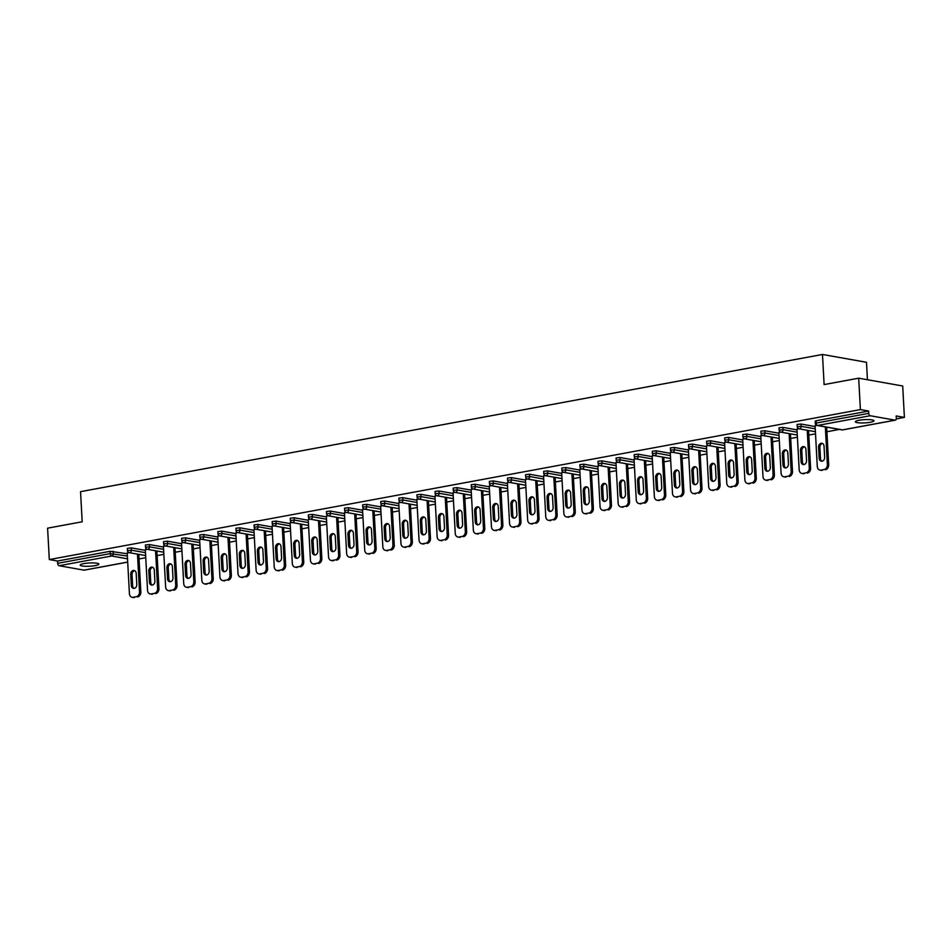 <?xml version="1.0" encoding="UTF-8"?>
<svg xmlns="http://www.w3.org/2000/svg" width="952" height="952" viewBox="0 0 952 952"><rect width="100%" height="100%" fill="white"/><g stroke="black" fill="none" stroke-linecap="round" stroke-linejoin="round"><path stroke-width="1.43" d="M95.164 565.607A9.33 1.63 176.9 0 0 98.853 564.108A9.33 1.63 176.9 0 0 93.641 562.929A9.33 1.63 176.9 0 0 83.895 563.608A9.33 1.63 176.9 0 0 80.206 565.107A9.33 1.63 176.9 0 0 85.418 566.285A9.33 1.63 176.9 0 0 95.164 565.607M870.283 422.272A9.33 1.63 176.9 0 0 873.972 420.772A9.33 1.63 176.9 0 0 868.759 419.594A9.33 1.63 176.9 0 0 859.025 420.272A9.33 1.63 176.9 0 0 855.336 421.772A9.33 1.63 176.9 0 0 860.548 422.95A9.33 1.63 176.9 0 0 870.283 422.272M867.439 379.741L866.487 362.284L822.48 354.465L80.551 491.66L82.181 521.779L47.6 528.17L49.302 559.574L860.394 409.586L858.692 378.182L902.698 386L904.4 417.404L896.165 415.953L896.296 418.237A2.19 1.285 79.5 0 1 895.368 420.153L842.806 429.876A2.19 1.285 79.5 0 0 843.067 429.78M139.04 558.943L145.751 557.693M157.139 555.587L163.851 554.35M175.239 552.243L181.951 551.006M193.351 548.899L200.063 547.65M211.451 545.555L218.163 544.306M229.551 542.2L236.263 540.962M247.651 538.856L254.362 537.618M265.751 535.512L272.462 534.262M283.851 532.156L290.562 530.918M301.951 528.812L308.674 527.575M320.062 525.468L326.774 524.219M338.162 522.112L344.874 520.875M356.262 518.769L362.974 517.531M374.362 515.425L381.074 514.187M392.462 512.081L399.174 510.831M410.562 508.725L417.273 507.487M428.674 505.381L435.385 504.143M446.774 502.037L453.485 500.788M464.873 498.681L471.585 497.444M482.973 495.337L489.685 494.1M501.073 491.994L507.785 490.756M519.173 488.65L525.885 487.4M537.273 485.294L543.985 484.056M555.385 481.95L562.096 480.712M573.485 478.606L580.196 477.357M591.585 475.25L598.296 474.013M609.685 471.906L616.396 470.669M627.784 468.562L634.496 467.325M645.884 465.219L652.596 463.969M663.984 461.863L670.696 460.625M682.096 458.519L688.808 457.281M700.196 455.175L706.908 453.925M718.296 451.819L725.007 450.582M736.396 448.475L743.107 447.238M754.496 445.131L761.207 443.882M772.596 441.776L779.307 440.538M790.696 438.432L797.419 437.194M808.807 435.088L815.519 433.85M826.907 431.744L839.438 429.423M896.26 418.916L904.4 417.404M870.188 415.738L817.625 425.449A2.19 1.285 79.5 0 1 816.185 423.069L815.317 423.426L815.198 421.129L816.054 420.772L816.185 423.069L868.748 413.346A2.19 1.285 79.5 0 0 870.188 415.738L895.094 420.153A2.19 1.285 79.5 0 0 895.368 420.153M816.054 420.772L868.629 411.05L860.394 409.586M868.748 413.346L868.629 411.05M84.538 570.046A2.19 1.285 -100.5 0 1 84.276 570.141A2.19 1.285 -100.5 0 1 84.002 570.141L59.095 565.726A2.19 1.285 -100.5 0 1 57.656 563.334L57.525 561.037L49.302 559.574M822.48 354.465L824.111 384.584L858.692 378.182M816.828 425.389L815.079 425.877M57.525 561.037L110.099 551.315L127.259 553.743M131.257 547.888L131.376 550.185L127.461 550.625L127.33 548.328L131.257 547.888L145.358 550.387M149.357 544.544L149.488 546.829L145.561 547.269L145.43 544.984L149.357 544.544L163.458 547.043M167.457 541.188L167.588 543.485L163.661 543.925L163.53 541.628L167.457 541.188L181.558 543.699M185.557 537.844L185.688 540.141L181.761 540.581L181.642 538.285L185.557 537.844L199.658 540.343M203.668 534.5L203.787 536.785L199.86 537.226L199.741 534.941L203.668 534.5L217.77 536.999M221.768 531.145L221.887 533.441L217.96 533.882L217.841 531.585L221.768 531.145L235.87 533.655M239.868 527.801L239.987 530.097L236.06 530.538L235.941 528.241L239.868 527.801L253.97 530.312M257.968 524.457L258.087 526.753L254.172 527.194L254.041 524.897L257.968 524.457L272.07 526.956M276.068 521.113L276.199 523.398L272.272 523.838L272.141 521.541L276.068 521.113L290.17 523.612M294.168 517.757L294.299 520.054L290.372 520.494L290.241 518.197L294.168 517.757L308.269 520.268M312.268 514.413L312.399 516.71L308.472 517.15L308.353 514.853L312.268 514.413L326.369 516.912M330.38 511.069L330.499 513.354L326.572 513.794L326.453 511.51L330.38 511.069L344.481 513.568M348.48 507.713L348.599 510.01L344.672 510.45L344.553 508.154L348.48 507.713L362.581 510.224M366.579 504.37L366.698 506.666L362.783 507.107L362.652 504.81L366.579 504.37L380.681 506.88M384.679 501.026L384.798 503.322L380.883 503.763L380.752 501.466L384.679 501.026L398.781 503.525M402.779 497.67L402.91 499.967L398.983 500.407L398.852 498.11L402.779 497.67L416.881 500.181M420.879 494.326L421.01 496.623L417.083 497.063L416.964 494.766L420.879 494.326L434.981 496.837M438.979 490.982L439.11 493.279L435.183 493.719L435.064 491.422L438.979 490.982L453.081 493.481M457.091 487.638L457.21 489.923L453.283 490.363L453.164 488.078L457.091 487.638L471.192 490.137M475.191 484.282L475.31 486.579L471.383 487.019L471.264 484.723L475.191 484.282L489.292 486.793M493.291 480.938L493.41 483.235L489.495 483.675L489.364 481.379L493.291 480.938L507.392 483.449M511.391 477.595L511.522 479.891L507.594 480.332L507.464 478.035L511.391 477.595L525.492 480.094M529.49 474.239L529.621 476.535L525.694 476.976L525.563 474.679L529.49 474.239L543.592 476.75M547.59 470.895L547.721 473.192L543.794 473.632L543.675 471.335L547.59 470.895L561.692 473.406M565.702 467.551L565.821 469.848L561.894 470.288L561.775 467.991L565.702 467.551L579.792 470.05M583.802 464.207L583.921 466.492L579.994 466.932L579.875 464.647L583.802 464.207L597.904 466.706M601.902 460.851L602.021 463.148L598.094 463.588L597.975 461.292L601.902 460.851L616.003 463.362M620.002 457.507L620.121 459.804L616.206 460.244L616.075 457.948L620.002 457.507L634.103 460.006M638.102 454.163L638.233 456.448L634.306 456.889L634.175 454.604L638.102 454.163L652.203 456.662M656.202 450.808L656.333 453.104L652.406 453.545L652.275 451.248L656.202 450.808L670.303 453.319M674.302 447.464L674.433 449.76L670.505 450.201L670.386 447.904L674.302 447.464L688.403 449.975M692.413 444.12L692.532 446.417L688.605 446.857L688.486 444.56L692.413 444.12L706.515 446.619M710.513 440.776L710.632 443.061L706.705 443.501L706.586 441.204L710.513 440.776L724.615 443.275M728.613 437.42L728.732 439.717L724.805 440.157L724.686 437.86L728.613 437.42L742.715 439.931M746.713 434.076L746.832 436.373L742.917 436.813L742.786 434.517L746.713 434.076L760.815 436.575M764.813 430.732L764.944 433.017L761.017 433.457L760.886 431.173L764.813 430.732L778.914 433.231M782.913 427.377L783.044 429.673L779.117 430.114L778.986 427.817L782.913 427.377L797.014 429.887M801.013 424.033L801.144 426.329L797.217 426.77L797.098 424.473L801.013 424.033L815.114 426.544M798.728 428.733L796.979 429.233M780.628 432.077L778.879 432.577M762.528 435.421L760.779 435.921M744.428 438.777L742.679 439.265M726.328 442.121L724.579 442.62M708.228 445.465L706.479 445.964M690.117 448.82L688.367 449.308M672.017 452.164L670.267 452.664M653.917 455.508L652.168 456.008M635.817 458.864L634.068 459.352M617.717 462.208L615.968 462.696M599.617 465.552L597.868 466.052M581.517 468.896L579.756 469.395M563.405 472.252L561.656 472.739M545.306 475.595L543.556 476.095M527.206 478.939L525.456 479.439M509.106 482.295L507.356 482.783M491.006 485.639L489.257 486.127M472.906 488.983L471.157 489.483M454.794 492.327L453.045 492.827M436.694 495.683L434.945 496.17M418.594 499.026L416.845 499.526M400.495 502.37L398.745 502.87M382.395 505.726L380.645 506.214M364.295 509.07L362.545 509.57M346.195 512.414L344.445 512.914M328.083 515.758L326.334 516.258M309.983 519.114L308.234 519.602M291.883 522.458L290.134 522.957M273.783 525.802L272.034 526.301M255.683 529.157L253.934 529.645M237.583 532.501L235.834 533.001M219.484 535.845L217.734 536.345M201.372 539.201L199.623 539.689M183.272 542.545L181.523 543.033M165.172 545.889L163.423 546.388M147.072 549.233L145.323 549.732M128.972 552.588L127.223 553.076M824.123 469.514L820.993 470.098L824.123 469.514A4.379 3.463 -79.9 0 0 827.371 464.576L825.336 426.912M820.993 470.098A4.379 3.463 -79.9 0 1 819.993 470.098A4.379 3.463 -79.9 0 1 817.28 466.432L815.079 425.711M824.027 446.143A3.427 2.713 -79.9 0 0 821.909 443.275A3.427 2.713 -79.9 0 0 818.577 447.154L819.184 458.34A3.427 2.713 -79.9 0 0 821.314 461.208A3.427 2.713 -79.9 0 0 824.634 457.329L824.027 446.143M827.371 464.576L828.692 464.802L826.657 427.15M828.692 464.802A4.379 3.463 100.1 0 1 825.443 469.752M822.314 470.336A4.379 3.463 100.1 0 1 821.314 470.336L819.993 470.098M822.552 443.489A3.427 2.713 -79.9 0 0 819.898 447.38L820.505 458.567A3.427 2.713 -79.9 0 0 821.992 461.22M806.023 472.87L802.893 473.442L806.023 472.87A4.379 3.463 -79.9 0 0 809.271 467.92L807.236 430.268M802.893 473.442A4.379 3.463 -79.9 0 1 801.893 473.453A4.379 3.463 -79.9 0 1 799.18 469.788L796.967 429.055M805.928 449.487A3.427 2.713 -79.9 0 0 803.809 446.619A3.427 2.713 -79.9 0 0 800.477 450.498L801.084 461.684A3.427 2.713 -79.9 0 0 803.214 464.552A3.427 2.713 -79.9 0 0 806.534 460.673L805.928 449.487M809.271 467.92L810.592 468.158L808.557 430.494M810.592 468.158A4.379 3.463 100.1 0 1 807.344 473.096M804.214 473.68A4.379 3.463 100.1 0 1 803.214 473.68L801.893 473.453M804.44 446.845A3.427 2.713 -79.9 0 0 801.798 450.736L802.405 461.922A3.427 2.713 -79.9 0 0 803.893 464.564M787.923 476.214L784.793 476.785L787.923 476.214A4.379 3.463 -79.9 0 0 791.172 471.264L789.137 433.612M784.793 476.785A4.379 3.463 -79.9 0 1 783.793 476.797A4.379 3.463 -79.9 0 1 781.08 473.132L778.867 432.41M787.828 452.843A3.427 2.713 -79.9 0 0 785.697 449.963A3.427 2.713 -79.9 0 0 782.377 453.842L782.984 465.028A3.427 2.713 -79.9 0 0 785.114 467.896A3.427 2.713 -79.9 0 0 788.434 464.017L787.828 452.843M791.172 471.264L792.492 471.502L790.457 433.85M792.492 471.502A4.379 3.463 100.1 0 1 789.244 476.452M786.114 477.023A4.379 3.463 100.1 0 1 785.114 477.035L783.793 476.797M786.34 450.189A3.427 2.713 -79.9 0 0 783.698 454.08L784.305 465.266A3.427 2.713 -79.9 0 0 785.793 467.908M769.823 479.558L766.693 480.141L769.823 479.558A4.379 3.463 -79.9 0 0 773.072 474.608L771.037 436.956M766.693 480.141A4.379 3.463 -79.9 0 1 765.694 480.141A4.379 3.463 -79.9 0 1 762.98 476.476L760.767 435.754M769.728 456.187A3.427 2.713 -79.9 0 0 767.598 453.319A3.427 2.713 -79.9 0 0 764.277 457.198L764.884 468.384A3.427 2.713 -79.9 0 0 767.003 471.252A3.427 2.713 -79.9 0 0 770.335 467.373L769.728 456.187M773.072 474.608L774.392 474.846L772.346 437.194M774.392 474.846A4.379 3.463 100.1 0 1 771.144 479.796M768.014 480.367A4.379 3.463 100.1 0 1 767.014 480.379L765.694 480.141M768.24 453.533A3.427 2.713 -79.9 0 0 765.598 457.424L766.205 468.61A3.427 2.713 -79.9 0 0 767.681 471.264M751.723 482.902L748.593 483.485L751.723 482.902A4.379 3.463 -79.9 0 0 754.972 477.963L752.925 440.3M748.593 483.485A4.379 3.463 -79.9 0 1 747.594 483.497A4.379 3.463 -79.9 0 1 744.869 479.832L742.667 439.098M751.628 459.53A3.427 2.713 -79.9 0 0 749.498 456.662A3.427 2.713 -79.9 0 0 746.178 460.542L746.784 471.728A3.427 2.713 -79.9 0 0 748.903 474.596A3.427 2.713 -79.9 0 0 752.235 470.716L751.628 459.53M754.972 477.963L756.293 478.19L754.246 440.538M756.293 478.19A4.379 3.463 100.1 0 1 753.044 483.14M749.902 483.723A4.379 3.463 100.1 0 1 748.915 483.723L747.594 483.497M750.14 456.889A3.427 2.713 -79.9 0 0 747.498 460.78L748.093 471.966A3.427 2.713 -79.9 0 0 749.581 474.608M733.623 486.258L730.481 486.829L733.623 486.258A4.379 3.463 -79.9 0 0 736.872 481.307L734.825 443.656M730.481 486.829A4.379 3.463 -79.9 0 1 729.482 486.841A4.379 3.463 -79.9 0 1 726.769 483.176L724.567 442.442M733.528 462.874A3.427 2.713 -79.9 0 0 731.398 460.006A3.427 2.713 -79.9 0 0 728.066 463.886L728.673 475.072A3.427 2.713 -79.9 0 0 730.803 477.94A3.427 2.713 -79.9 0 0 734.135 474.06L733.528 462.874M736.872 481.307L738.193 481.545L736.146 443.882M738.193 481.545A4.379 3.463 100.1 0 1 734.944 486.484M731.802 487.067A4.379 3.463 100.1 0 1 730.803 487.079L729.482 486.841M732.04 460.232A3.427 2.713 -79.9 0 0 729.387 464.124L729.994 475.31A3.427 2.713 -79.9 0 0 731.481 477.952M715.511 489.602L712.382 490.185L715.511 489.602A4.379 3.463 -79.9 0 0 718.76 484.651L716.725 447M712.382 490.185A4.379 3.463 -79.9 0 1 711.382 490.185A4.379 3.463 -79.9 0 1 708.669 486.52L706.467 445.798M715.428 466.23A3.427 2.713 -79.9 0 0 713.298 463.35A3.427 2.713 -79.9 0 0 709.966 467.23L710.573 478.416A3.427 2.713 -79.9 0 0 712.703 481.295A3.427 2.713 -79.9 0 0 716.035 477.416L715.428 466.23M718.76 484.651L720.081 484.889L718.046 447.238M720.081 484.889A4.379 3.463 100.1 0 1 716.832 489.84M713.702 490.411A4.379 3.463 100.1 0 1 712.703 490.423L711.382 490.185M713.941 463.576A3.427 2.713 -79.9 0 0 711.287 467.468L711.894 478.654A3.427 2.713 -79.9 0 0 713.381 481.307M697.411 492.946L694.282 493.529L697.411 492.946A4.379 3.463 -79.9 0 0 700.66 488.007L698.625 450.344M694.282 493.529A4.379 3.463 -79.9 0 1 693.282 493.529A4.379 3.463 -79.9 0 1 690.569 489.863L688.367 449.142M697.316 469.574A3.427 2.713 -79.9 0 0 695.198 466.706A3.427 2.713 -79.9 0 0 691.866 470.585L692.473 481.772A3.427 2.713 -79.9 0 0 694.603 484.639A3.427 2.713 -79.9 0 0 697.923 480.76L697.316 469.574M700.66 488.007L701.981 488.233L699.946 450.582M701.981 488.233A4.379 3.463 100.1 0 1 698.732 493.184M695.603 493.767A4.379 3.463 100.1 0 1 694.603 493.767L693.282 493.529M695.841 466.92A3.427 2.713 -79.9 0 0 693.187 470.812L693.794 481.998A3.427 2.713 -79.9 0 0 695.281 484.651M679.312 496.301L676.182 496.873L679.312 496.301A4.379 3.463 -79.9 0 0 682.56 491.351L680.525 453.699M676.182 496.873A4.379 3.463 -79.9 0 1 675.182 496.885A4.379 3.463 -79.9 0 1 672.469 493.219L670.256 452.486M679.216 472.918A3.427 2.713 -79.9 0 0 677.098 470.05A3.427 2.713 -79.9 0 0 673.766 473.929L674.373 485.115A3.427 2.713 -79.9 0 0 676.503 487.983A3.427 2.713 -79.9 0 0 679.823 484.104L679.216 472.918M682.56 491.351L683.881 491.589L681.846 453.925M683.881 491.589A4.379 3.463 100.1 0 1 680.632 496.527M677.503 497.111A4.379 3.463 100.1 0 1 676.503 497.111L675.182 496.885M677.729 470.276A3.427 2.713 -79.9 0 0 675.087 474.167L675.694 485.353A3.427 2.713 -79.9 0 0 677.181 487.995M661.212 499.645L658.082 500.228L661.212 499.645A4.379 3.463 -79.9 0 0 664.46 494.695L662.425 457.043M658.082 500.228A4.379 3.463 -79.9 0 1 657.082 500.228A4.379 3.463 -79.9 0 1 654.369 496.563L652.156 455.841M661.116 476.274A3.427 2.713 -79.9 0 0 658.986 473.394A3.427 2.713 -79.9 0 0 655.666 477.273L656.273 488.459A3.427 2.713 -79.9 0 0 658.403 491.327A3.427 2.713 -79.9 0 0 661.723 487.46L661.116 476.274M664.46 494.695L665.781 494.933L663.746 457.281M665.781 494.933A4.379 3.463 100.1 0 1 662.532 499.883M659.403 500.454A4.379 3.463 100.1 0 1 658.403 500.466L657.082 500.228M659.629 473.62A3.427 2.713 -79.9 0 0 656.987 477.511L657.594 488.697A3.427 2.713 -79.9 0 0 659.082 491.351M643.112 502.989L639.982 503.572L643.112 502.989A4.379 3.463 -79.9 0 0 646.36 498.039L644.314 460.387M639.982 503.572A4.379 3.463 -79.9 0 1 638.982 503.572A4.379 3.463 -79.9 0 1 636.269 499.907L634.056 459.185M643.016 479.618A3.427 2.713 -79.9 0 0 640.886 476.75A3.427 2.713 -79.9 0 0 637.566 480.629L638.173 491.815A3.427 2.713 -79.9 0 0 640.291 494.683A3.427 2.713 -79.9 0 0 643.623 490.804L643.016 479.618M646.36 498.039L647.681 498.277L645.634 460.625M647.681 498.277A4.379 3.463 100.1 0 1 644.433 503.227M641.303 503.81A4.379 3.463 100.1 0 1 640.303 503.81L638.982 503.572M641.529 476.964A3.427 2.713 -79.9 0 0 638.887 480.855L639.494 492.041A3.427 2.713 -79.9 0 0 640.97 494.695M625.012 506.333L621.87 506.916L625.012 506.333A4.379 3.463 -79.9 0 0 628.26 501.395L626.214 463.731M621.87 506.916A4.379 3.463 -79.9 0 1 620.882 506.928A4.379 3.463 -79.9 0 1 618.157 503.263L615.956 462.529M624.917 482.962A3.427 2.713 -79.9 0 0 622.787 480.094A3.427 2.713 -79.9 0 0 619.466 483.973L620.061 495.159A3.427 2.713 -79.9 0 0 622.192 498.027A3.427 2.713 -79.9 0 0 625.523 494.147L624.917 482.962M628.26 501.395L629.581 501.621L627.535 463.969M629.581 501.621A4.379 3.463 100.1 0 1 626.333 506.571M623.191 507.154A4.379 3.463 100.1 0 1 622.203 507.154L620.882 506.928M623.429 480.32A3.427 2.713 -79.9 0 0 620.775 484.211L621.382 495.397A3.427 2.713 -79.9 0 0 622.87 498.039M606.912 509.689L603.77 510.26L606.912 509.689A4.379 3.463 -79.9 0 0 610.161 504.738L608.114 467.087M603.77 510.26A4.379 3.463 -79.9 0 1 602.771 510.272A4.379 3.463 -79.9 0 1 600.058 506.607L597.856 465.873M606.817 486.305A3.427 2.713 -79.9 0 0 604.687 483.438A3.427 2.713 -79.9 0 0 601.355 487.317L601.962 498.503A3.427 2.713 -79.9 0 0 604.092 501.371A3.427 2.713 -79.9 0 0 607.424 497.491L606.817 486.305M610.161 504.738L611.47 504.976L609.435 467.313M611.47 504.976A4.379 3.463 100.1 0 1 608.233 509.915M605.091 510.498A4.379 3.463 100.1 0 1 604.092 510.51L602.771 510.272M605.329 483.664A3.427 2.713 -79.9 0 0 602.675 487.555L603.282 498.741A3.427 2.713 -79.9 0 0 604.77 501.383M588.8 513.033L585.67 513.616L588.8 513.033A4.379 3.463 -79.9 0 0 592.049 508.082L590.014 470.431M585.67 513.616A4.379 3.463 -79.9 0 1 584.671 513.616A4.379 3.463 -79.9 0 1 581.958 509.951L579.756 469.229M588.717 489.661A3.427 2.713 -79.9 0 0 586.587 486.793A3.427 2.713 -79.9 0 0 583.255 490.661L583.862 501.847A3.427 2.713 -79.9 0 0 585.992 504.727A3.427 2.713 -79.9 0 0 589.312 500.847L588.717 489.661M592.049 508.082L593.37 508.32L591.335 470.669M593.37 508.32A4.379 3.463 100.1 0 1 590.121 513.271M586.991 513.842A4.379 3.463 100.1 0 1 585.992 513.854L584.671 513.616M587.229 487.007A3.427 2.713 -79.9 0 0 584.576 490.899L585.183 502.085A3.427 2.713 -79.9 0 0 586.67 504.738M570.7 516.377L567.57 516.96L570.7 516.377A4.379 3.463 -79.9 0 0 573.949 511.438L571.914 473.775M567.57 516.96A4.379 3.463 -79.9 0 1 566.571 516.96A4.379 3.463 -79.9 0 1 563.858 513.307L561.656 472.573M570.605 493.005A3.427 2.713 -79.9 0 0 568.487 490.137A3.427 2.713 -79.9 0 0 565.155 494.017L565.762 505.203A3.427 2.713 -79.9 0 0 567.892 508.07A3.427 2.713 -79.9 0 0 571.212 504.191L570.605 493.005M573.949 511.438L575.27 511.664L573.235 474.013M575.27 511.664A4.379 3.463 100.1 0 1 572.021 516.615M568.891 517.198A4.379 3.463 100.1 0 1 567.892 517.198L566.571 516.96M569.129 490.351A3.427 2.713 -79.9 0 0 566.476 494.243L567.083 505.429A3.427 2.713 -79.9 0 0 568.57 508.082M552.6 519.732L549.471 520.304L552.6 519.732A4.379 3.463 -79.9 0 0 555.849 514.782L553.814 477.13M549.471 520.304A4.379 3.463 -79.9 0 1 548.471 520.316A4.379 3.463 -79.9 0 1 545.758 516.65L543.544 475.917M552.505 496.349A3.427 2.713 -79.9 0 0 550.375 493.481A3.427 2.713 -79.9 0 0 547.055 497.36L547.662 508.546A3.427 2.713 -79.9 0 0 549.792 511.414A3.427 2.713 -79.9 0 0 553.112 507.535L552.505 496.349M555.849 514.782L557.17 515.02L555.135 477.357M557.17 515.02A4.379 3.463 100.1 0 1 553.921 519.959M550.792 520.542A4.379 3.463 100.1 0 1 549.792 520.542L548.471 520.316M551.018 493.707A3.427 2.713 -79.9 0 0 548.376 497.598L548.983 508.784A3.427 2.713 -79.9 0 0 550.47 511.426M534.5 523.076L531.371 523.659L534.5 523.076A4.379 3.463 -79.9 0 0 537.749 518.126L535.714 480.474M531.371 523.659A4.379 3.463 -79.9 0 1 530.371 523.659A4.379 3.463 -79.9 0 1 527.658 519.994L525.444 479.272M534.405 499.705A3.427 2.713 -79.9 0 0 532.275 496.825A3.427 2.713 -79.9 0 0 528.955 500.704L529.562 511.89A3.427 2.713 -79.9 0 0 531.692 514.77A3.427 2.713 -79.9 0 0 535.012 510.891L534.405 499.705M537.749 518.126L539.07 518.364L537.035 480.712M539.07 518.364A4.379 3.463 100.1 0 1 535.821 523.314M532.692 523.886A4.379 3.463 100.1 0 1 531.692 523.897L530.371 523.659M532.918 497.051A3.427 2.713 -79.9 0 0 530.276 500.942L530.883 512.128A3.427 2.713 -79.9 0 0 532.37 514.782M516.4 526.42L513.271 527.003L516.4 526.42A4.379 3.463 -79.9 0 0 519.649 521.482L517.602 483.818M513.271 527.003A4.379 3.463 -79.9 0 1 512.271 527.003A4.379 3.463 -79.9 0 1 509.546 523.338L507.345 482.616M516.305 503.049A3.427 2.713 -79.9 0 0 514.175 500.181A3.427 2.713 -79.9 0 0 510.855 504.06L511.462 515.246A3.427 2.713 -79.9 0 0 513.58 518.114A3.427 2.713 -79.9 0 0 516.912 514.235L516.305 503.049M519.649 521.482L520.97 521.708L518.923 484.056M520.97 521.708A4.379 3.463 100.1 0 1 517.721 526.658M514.592 527.241A4.379 3.463 100.1 0 1 513.592 527.241L512.271 527.003M514.818 500.395A3.427 2.713 -79.9 0 0 512.176 504.286L512.783 515.472A3.427 2.713 -79.9 0 0 514.258 518.126M498.301 529.764L495.159 530.347L498.301 529.764A4.379 3.463 -79.9 0 0 501.549 524.826L499.502 487.174M495.159 530.347A4.379 3.463 -79.9 0 1 494.171 530.359A4.379 3.463 -79.9 0 1 491.446 526.694L489.245 485.96M498.205 506.393A3.427 2.713 -79.9 0 0 496.075 503.525A3.427 2.713 -79.9 0 0 492.755 507.404L493.35 518.59A3.427 2.713 -79.9 0 0 495.48 521.458A3.427 2.713 -79.9 0 0 498.812 517.579L498.205 506.393M501.549 524.826L502.87 525.064L500.823 487.4M502.87 525.064A4.379 3.463 100.1 0 1 499.622 530.002M496.48 530.585A4.379 3.463 100.1 0 1 495.48 530.585L494.171 530.359M496.718 503.751A3.427 2.713 -79.9 0 0 494.064 507.642L494.671 518.828A3.427 2.713 -79.9 0 0 496.159 521.47M480.201 533.12L477.059 533.691L480.201 533.12A4.379 3.463 -79.9 0 0 483.449 528.17L481.403 490.518M477.059 533.691A4.379 3.463 -79.9 0 1 476.06 533.703A4.379 3.463 -79.9 0 1 473.346 530.038L471.145 489.304M480.105 509.736A3.427 2.713 -79.9 0 0 477.975 506.869A3.427 2.713 -79.9 0 0 474.643 510.748L475.25 521.934A3.427 2.713 -79.9 0 0 477.38 524.802A3.427 2.713 -79.9 0 0 480.712 520.923L480.105 509.736M483.449 528.17L484.758 528.408L482.723 490.756M484.758 528.408A4.379 3.463 100.1 0 1 481.522 533.346M478.38 533.929A4.379 3.463 100.1 0 1 477.38 533.941L476.06 533.703M478.618 507.095A3.427 2.713 -79.9 0 0 475.964 510.986L476.571 522.172A3.427 2.713 -79.9 0 0 478.059 524.814M462.089 536.464L458.959 537.047L462.089 536.464A4.379 3.463 -79.9 0 0 465.338 531.513L463.303 493.862M458.959 537.047A4.379 3.463 -79.9 0 1 457.96 537.047A4.379 3.463 -79.9 0 1 455.246 533.382L453.045 492.66M462.006 513.092A3.427 2.713 -79.9 0 0 459.875 510.224A3.427 2.713 -79.9 0 0 456.543 514.104L457.15 525.278A3.427 2.713 -79.9 0 0 459.28 528.158A3.427 2.713 -79.9 0 0 462.601 524.278L462.006 513.092M465.338 531.513L466.658 531.751L464.624 494.1M466.658 531.751A4.379 3.463 100.1 0 1 463.41 536.702M460.28 537.273A4.379 3.463 100.1 0 1 459.28 537.285L457.96 537.047M460.518 510.439A3.427 2.713 -79.9 0 0 457.864 514.33L458.471 525.516A3.427 2.713 -79.9 0 0 459.959 528.17M443.989 539.808L440.859 540.391L443.989 539.808A4.379 3.463 -79.9 0 0 447.238 534.869L445.203 497.206M440.859 540.391A4.379 3.463 -79.9 0 1 439.86 540.391A4.379 3.463 -79.9 0 1 437.147 536.738L434.945 496.004M443.894 516.436A3.427 2.713 -79.9 0 0 441.776 513.568A3.427 2.713 -79.9 0 0 438.444 517.448L439.05 528.634A3.427 2.713 -79.9 0 0 441.181 531.502A3.427 2.713 -79.9 0 0 444.501 527.622L443.894 516.436M447.238 534.869L448.559 535.095L446.524 497.444M448.559 535.095A4.379 3.463 100.1 0 1 445.31 540.046M442.18 540.629A4.379 3.463 100.1 0 1 441.181 540.629L439.86 540.391M442.418 513.794A3.427 2.713 -79.9 0 0 439.764 517.686L440.371 528.86A3.427 2.713 -79.9 0 0 441.859 531.513M425.889 543.164L422.759 543.735L425.889 543.164A4.379 3.463 -79.9 0 0 429.138 538.213L427.103 500.562M422.759 543.735A4.379 3.463 -79.9 0 1 421.76 543.747A4.379 3.463 -79.9 0 1 419.047 540.082L416.833 499.348M425.794 519.78A3.427 2.713 -79.9 0 0 423.664 516.912A3.427 2.713 -79.9 0 0 420.344 520.792L420.951 531.978A3.427 2.713 -79.9 0 0 423.081 534.846A3.427 2.713 -79.9 0 0 426.401 530.966L425.794 519.78M429.138 538.213L430.459 538.451L428.424 500.788M430.459 538.451A4.379 3.463 100.1 0 1 427.21 543.39M424.08 543.973A4.379 3.463 100.1 0 1 423.081 543.973L421.76 543.747M424.306 517.138A3.427 2.713 -79.9 0 0 421.665 521.03L422.272 532.216A3.427 2.713 -79.9 0 0 423.759 534.857M407.789 546.507L404.659 547.091L407.789 546.507A4.379 3.463 -79.9 0 0 411.038 541.557L409.003 503.905M404.659 547.091A4.379 3.463 -79.9 0 1 403.66 547.091A4.379 3.463 -79.9 0 1 400.947 543.425L398.733 502.704M407.694 523.136A3.427 2.713 -79.9 0 0 405.564 520.256A3.427 2.713 -79.9 0 0 402.244 524.135L402.851 535.322A3.427 2.713 -79.9 0 0 404.969 538.201A3.427 2.713 -79.9 0 0 408.301 534.322L407.694 523.136M411.038 541.557L412.359 541.795L410.312 504.143M412.359 541.795A4.379 3.463 100.1 0 1 409.11 546.745M405.98 547.317A4.379 3.463 100.1 0 1 404.981 547.329L403.66 547.091M406.207 520.482A3.427 2.713 -79.9 0 0 403.565 524.373L404.172 535.559A3.427 2.713 -79.9 0 0 405.659 538.213M389.689 549.851L386.56 550.434L389.689 549.851A4.379 3.463 -79.9 0 0 392.938 544.913L390.891 507.249M386.56 550.434A4.379 3.463 -79.9 0 1 385.56 550.434A4.379 3.463 -79.9 0 1 382.835 546.769L380.633 506.047M389.594 526.48A3.427 2.713 -79.9 0 0 387.464 523.612A3.427 2.713 -79.9 0 0 384.144 527.491L384.751 538.677A3.427 2.713 -79.9 0 0 386.869 541.545A3.427 2.713 -79.9 0 0 390.201 537.666L389.594 526.48M392.938 544.913L394.259 545.139L392.212 507.487M394.259 545.139A4.379 3.463 100.1 0 1 391.01 550.089M387.869 550.673A4.379 3.463 100.1 0 1 386.881 550.673L385.56 550.434M388.107 523.826A3.427 2.713 -79.9 0 0 385.465 527.717L386.06 538.903A3.427 2.713 -79.9 0 0 387.547 541.557M371.589 553.195L368.448 553.778L371.589 553.195A4.379 3.463 -79.9 0 0 374.838 548.257L372.791 510.605M368.448 553.778A4.379 3.463 -79.9 0 1 367.46 553.79A4.379 3.463 -79.9 0 1 364.735 550.125L362.533 509.391M371.494 529.824A3.427 2.713 -79.9 0 0 369.364 526.956A3.427 2.713 -79.9 0 0 366.032 530.835L366.639 542.021A3.427 2.713 -79.9 0 0 368.769 544.889A3.427 2.713 -79.9 0 0 372.101 541.01L371.494 529.824M374.838 548.257L376.159 548.495L374.112 510.831M376.159 548.495A4.379 3.463 100.1 0 1 372.91 553.433M369.769 554.016A4.379 3.463 100.1 0 1 368.769 554.016L367.46 553.79M370.007 527.182A3.427 2.713 -79.9 0 0 367.353 531.073L367.96 542.259A3.427 2.713 -79.9 0 0 369.447 544.901M353.49 556.551L350.348 557.122L353.49 556.551A4.379 3.463 -79.9 0 0 356.726 551.601L354.691 513.949M350.348 557.122A4.379 3.463 -79.9 0 1 349.348 557.134A4.379 3.463 -79.9 0 1 346.635 553.469L344.434 512.747M353.394 533.179A3.427 2.713 -79.9 0 0 351.264 530.3A3.427 2.713 -79.9 0 0 347.932 534.179L348.539 545.365A3.427 2.713 -79.9 0 0 350.669 548.233A3.427 2.713 -79.9 0 0 354.001 544.354L353.394 533.179M356.726 551.601L358.047 551.839L356.012 514.187M358.047 551.839A4.379 3.463 100.1 0 1 354.798 556.777M351.669 557.36A4.379 3.463 100.1 0 1 350.669 557.372L349.348 557.134M351.907 530.526A3.427 2.713 -79.9 0 0 349.253 534.417L349.86 545.603A3.427 2.713 -79.9 0 0 351.347 548.245M335.378 559.895L332.248 560.478L335.378 559.895A4.379 3.463 -79.9 0 0 338.626 554.945L336.591 517.293M332.248 560.478A4.379 3.463 -79.9 0 1 331.248 560.478A4.379 3.463 -79.9 0 1 328.535 556.813L326.334 516.091M335.282 536.523A3.427 2.713 -79.9 0 0 333.164 533.655A3.427 2.713 -79.9 0 0 329.832 537.535L330.439 548.721A3.427 2.713 -79.9 0 0 332.569 551.589A3.427 2.713 -79.9 0 0 335.889 547.709L335.282 536.523M338.626 554.945L339.947 555.183L337.912 517.531M339.947 555.183A4.379 3.463 100.1 0 1 336.699 560.133M333.569 560.704A4.379 3.463 100.1 0 1 332.569 560.716L331.248 560.478M333.807 533.87A3.427 2.713 -79.9 0 0 331.153 537.761L331.76 548.947A3.427 2.713 -79.9 0 0 333.248 551.601M317.278 563.239L314.148 563.822L317.278 563.239A4.379 3.463 -79.9 0 0 320.526 558.3L318.492 520.637M314.148 563.822A4.379 3.463 -79.9 0 1 313.148 563.834A4.379 3.463 -79.9 0 1 310.435 560.169L308.234 519.435M317.183 539.867A3.427 2.713 -79.9 0 0 315.064 536.999A3.427 2.713 -79.9 0 0 311.732 540.879L312.339 552.065A3.427 2.713 -79.9 0 0 314.469 554.933A3.427 2.713 -79.9 0 0 317.789 551.053L317.183 539.867M320.526 558.3L321.847 558.527L319.812 520.875M321.847 558.527A4.379 3.463 100.1 0 1 318.599 563.477M315.469 564.06A4.379 3.463 100.1 0 1 314.469 564.06L313.148 563.834M315.695 537.226A3.427 2.713 -79.9 0 0 313.053 541.117L313.66 552.303A3.427 2.713 -79.9 0 0 315.148 554.945M299.178 566.595L296.048 567.166L299.178 566.595A4.379 3.463 -79.9 0 0 302.427 561.644L300.392 523.993M296.048 567.166A4.379 3.463 -79.9 0 1 295.049 567.178A4.379 3.463 -79.9 0 1 292.335 563.513L290.122 522.779M299.083 543.211A3.427 2.713 -79.9 0 0 296.953 540.343A3.427 2.713 -79.9 0 0 293.632 544.223L294.239 555.409A3.427 2.713 -79.9 0 0 296.37 558.277A3.427 2.713 -79.9 0 0 299.69 554.397L299.083 543.211M302.427 561.644L303.748 561.882L301.713 524.219M303.748 561.882A4.379 3.463 100.1 0 1 300.499 566.821M297.369 567.404A4.379 3.463 100.1 0 1 296.37 567.416L295.049 567.178M297.595 540.569A3.427 2.713 -79.9 0 0 294.953 544.461L295.56 555.647A3.427 2.713 -79.9 0 0 297.048 558.288M281.078 569.939L277.948 570.522L281.078 569.939A4.379 3.463 -79.9 0 0 284.327 564.988L282.292 527.337M277.948 570.522A4.379 3.463 -79.9 0 1 276.949 570.522A4.379 3.463 -79.9 0 1 274.236 566.856L272.022 526.135M280.983 546.567A3.427 2.713 -79.9 0 0 278.853 543.687A3.427 2.713 -79.9 0 0 275.533 547.567L276.139 558.753A3.427 2.713 -79.9 0 0 278.258 561.632A3.427 2.713 -79.9 0 0 281.59 557.753L280.983 546.567M284.327 564.988L285.648 565.226L283.601 527.575M285.648 565.226A4.379 3.463 100.1 0 1 282.399 570.177M279.269 570.748A4.379 3.463 100.1 0 1 278.27 570.76L276.949 570.522M279.495 543.913A3.427 2.713 -79.9 0 0 276.853 547.805L277.46 558.991A3.427 2.713 -79.9 0 0 278.936 561.644M262.978 573.283L259.848 573.866L262.978 573.283A4.379 3.463 -79.9 0 0 266.227 568.344L264.18 530.68M259.848 573.866A4.379 3.463 -79.9 0 1 258.849 573.866A4.379 3.463 -79.9 0 1 256.124 570.2L253.922 529.479M262.883 549.911A3.427 2.713 -79.9 0 0 260.753 547.043A3.427 2.713 -79.9 0 0 257.433 550.922L258.04 562.108A3.427 2.713 -79.9 0 0 260.158 564.976A3.427 2.713 -79.9 0 0 263.49 561.097L262.883 549.911M266.227 568.344L267.548 568.57L265.501 530.918M267.548 568.57A4.379 3.463 100.1 0 1 264.299 573.52M261.157 574.104A4.379 3.463 100.1 0 1 260.17 574.104L258.849 573.866M261.395 547.257A3.427 2.713 -79.9 0 0 258.754 551.148L259.349 562.334A3.427 2.713 -79.9 0 0 260.836 564.988M244.878 576.638L241.737 577.209L244.878 576.638A4.379 3.463 -79.9 0 0 248.127 571.688L246.08 534.036M241.737 577.209A4.379 3.463 -79.9 0 1 240.737 577.221A4.379 3.463 -79.9 0 1 238.024 573.556L235.822 532.822M244.783 553.255A3.427 2.713 -79.9 0 0 242.653 550.387A3.427 2.713 -79.9 0 0 239.321 554.266L239.928 565.452A3.427 2.713 -79.9 0 0 242.058 568.32A3.427 2.713 -79.9 0 0 245.39 564.441L244.783 553.255M248.127 571.688L249.448 571.926L247.401 534.262M249.448 571.926A4.379 3.463 100.1 0 1 246.199 576.864M243.057 577.447A4.379 3.463 100.1 0 1 242.058 577.447L240.737 577.221M243.295 550.613A3.427 2.713 -79.9 0 0 240.642 554.504L241.249 565.69A3.427 2.713 -79.9 0 0 242.736 568.332M226.778 579.982L223.637 580.565L226.778 579.982A4.379 3.463 -79.9 0 0 230.015 575.032L227.98 537.38M223.637 580.565A4.379 3.463 -79.9 0 1 222.637 580.565A4.379 3.463 -79.9 0 1 219.924 576.9L217.722 536.178M226.683 556.611A3.427 2.713 -79.9 0 0 224.553 553.731A3.427 2.713 -79.9 0 0 221.221 557.61L221.828 568.796A3.427 2.713 -79.9 0 0 223.958 571.664A3.427 2.713 -79.9 0 0 227.29 567.797L226.683 556.611M230.015 575.032L231.336 575.27L229.301 537.618M231.336 575.27A4.379 3.463 100.1 0 1 228.087 580.22M224.958 580.791A4.379 3.463 100.1 0 1 223.958 580.803L222.637 580.565M225.196 553.957A3.427 2.713 -79.9 0 0 222.542 557.848L223.149 569.034A3.427 2.713 -79.9 0 0 224.636 571.688M208.666 583.326L205.537 583.909L208.666 583.326A4.379 3.463 -79.9 0 0 211.915 578.376L209.88 540.724M205.537 583.909A4.379 3.463 -79.9 0 1 204.537 583.909A4.379 3.463 -79.9 0 1 201.824 580.244L199.623 539.522M208.571 559.954A3.427 2.713 -79.9 0 0 206.453 557.087A3.427 2.713 -79.9 0 0 203.121 560.966L203.728 572.152A3.427 2.713 -79.9 0 0 205.858 575.02A3.427 2.713 -79.9 0 0 209.178 571.14L208.571 559.954M211.915 578.376L213.236 578.614L211.201 540.962M213.236 578.614A4.379 3.463 100.1 0 1 209.987 583.564M206.858 584.147A4.379 3.463 100.1 0 1 205.858 584.147L204.537 583.909M207.096 557.301A3.427 2.713 -79.9 0 0 204.442 561.192L205.049 572.378A3.427 2.713 -79.9 0 0 206.536 575.032M190.567 586.67L187.437 587.253L190.567 586.67A4.379 3.463 -79.9 0 0 193.815 581.731L191.78 544.068M187.437 587.253A4.379 3.463 -79.9 0 1 186.437 587.265A4.379 3.463 -79.9 0 1 183.724 583.6L181.511 542.866M190.471 563.298A3.427 2.713 -79.9 0 0 188.353 560.43A3.427 2.713 -79.9 0 0 185.021 564.31L185.628 575.496A3.427 2.713 -79.9 0 0 187.758 578.364A3.427 2.713 -79.9 0 0 191.078 574.484L190.471 563.298M193.815 581.731L195.136 581.958L193.101 544.306M195.136 581.958A4.379 3.463 100.1 0 1 191.887 586.908M188.758 587.491A4.379 3.463 100.1 0 1 187.758 587.491L186.437 587.265M188.984 560.657A3.427 2.713 -79.9 0 0 186.342 564.548L186.949 575.734A3.427 2.713 -79.9 0 0 188.436 578.376M172.467 590.026L169.337 590.597L172.467 590.026A4.379 3.463 -79.9 0 0 175.715 585.075L173.68 547.424M169.337 590.597A4.379 3.463 -79.9 0 1 168.337 590.609A4.379 3.463 -79.9 0 1 165.624 586.944L163.411 546.21M172.371 566.642A3.427 2.713 -79.9 0 0 170.241 563.774A3.427 2.713 -79.9 0 0 166.921 567.654L167.528 578.84A3.427 2.713 -79.9 0 0 169.658 581.708A3.427 2.713 -79.9 0 0 172.978 577.828L172.371 566.642M175.715 585.075L177.036 585.313L175.001 547.65M177.036 585.313A4.379 3.463 100.1 0 1 173.788 590.252M170.658 590.835A4.379 3.463 100.1 0 1 169.658 590.847L168.337 590.609M170.884 564A3.427 2.713 -79.9 0 0 168.242 567.892L168.849 579.078A3.427 2.713 -79.9 0 0 170.337 581.72M154.367 593.37L151.237 593.953L154.367 593.37A4.379 3.463 -79.9 0 0 157.615 588.419L155.569 550.768M151.237 593.953A4.379 3.463 -79.9 0 1 150.237 593.953A4.379 3.463 -79.9 0 1 147.524 590.288L145.311 549.566M154.272 569.998A3.427 2.713 -79.9 0 0 152.141 567.13A3.427 2.713 -79.9 0 0 148.821 570.998L149.428 582.184A3.427 2.713 -79.9 0 0 151.546 585.063A3.427 2.713 -79.9 0 0 154.879 581.184L154.272 569.998M157.615 588.419L158.936 588.657L156.89 551.006M158.936 588.657A4.379 3.463 100.1 0 1 155.688 593.608M152.558 594.179A4.379 3.463 100.1 0 1 151.558 594.191L150.237 593.953M152.784 567.344A3.427 2.713 -79.9 0 0 150.142 571.236L150.749 582.422A3.427 2.713 -79.9 0 0 152.225 585.075M136.267 596.714L133.125 597.297L136.267 596.714A4.379 3.463 -79.9 0 0 139.516 591.775L137.469 554.112M133.125 597.297A4.379 3.463 -79.9 0 1 132.138 597.297A4.379 3.463 -79.9 0 1 129.412 593.643L127.211 552.91M136.172 573.342A3.427 2.713 -79.9 0 0 134.042 570.474A3.427 2.713 -79.9 0 0 130.721 574.353L131.316 585.539A3.427 2.713 -79.9 0 0 133.447 588.407A3.427 2.713 -79.9 0 0 136.779 584.528L136.172 573.342M139.516 591.775L140.837 592.001L138.79 554.35M140.837 592.001A4.379 3.463 100.1 0 1 137.588 596.952M134.446 597.535A4.379 3.463 100.1 0 1 133.458 597.535L132.138 597.297M134.684 570.688A3.427 2.713 -79.9 0 0 132.042 574.58L132.637 585.766A3.427 2.713 -79.9 0 0 134.125 588.419M815.317 423.426A2.19 2.19 0 0 0 817.125 425.461A2.19 1.725 100.1 0 0 817.625 425.449L842.532 429.876L895.094 420.153M842.532 429.876A2.19 1.285 79.5 0 0 842.806 429.876A2.19 2.19 0 0 1 842.032 429.876A2.19 1.725 100.1 0 0 842.532 429.876M84.002 570.141L127.711 562.061M127.532 558.824L111.658 556.004L59.095 565.726M57.656 563.334L110.218 553.612L110.099 551.315M113.157 551.232L113.276 553.528A2.19 1.725 -79.9 0 1 111.658 556.004A2.19 1.285 -100.5 0 1 110.218 553.612L127.378 556.028M797.217 426.77A2.19 2.19 0 0 0 799.014 428.805A2.19 1.725 100.1 0 0 799.513 428.805A2.19 1.725 -79.9 0 0 801.144 426.329L815.245 428.828M779.117 430.114A2.19 2.19 0 0 0 780.914 432.148A2.19 1.725 100.1 0 0 781.413 432.148A2.19 1.725 -79.9 0 0 783.044 429.673L797.145 432.184M761.017 433.457A2.19 2.19 0 0 0 762.814 435.504A2.19 1.725 100.1 0 0 763.314 435.492A2.19 1.725 -79.9 0 0 764.944 433.017L779.045 435.528M742.917 436.813A2.19 2.19 0 0 0 744.714 438.848A2.19 1.725 100.1 0 0 745.214 438.848A2.19 1.725 -79.9 0 0 746.832 436.373L760.934 438.872M724.805 440.157A2.19 2.19 0 0 0 726.614 442.192A2.19 1.725 100.1 0 0 727.114 442.192A2.19 1.725 -79.9 0 0 728.732 439.717L742.834 442.228M706.705 443.501A2.19 2.19 0 0 0 708.514 445.536A2.19 1.725 100.1 0 0 709.014 445.536A2.19 1.725 -79.9 0 0 710.632 443.061L724.734 445.572M688.605 446.857A2.19 2.19 0 0 0 690.414 448.892A2.19 1.725 100.1 0 0 690.914 448.88A2.19 1.725 -79.9 0 0 692.532 446.417L706.634 448.916M670.505 450.201A2.19 2.19 0 0 0 672.302 452.236A2.19 1.725 100.1 0 0 672.802 452.236A2.19 1.725 -79.9 0 0 674.433 449.76L688.534 452.26M652.406 453.545A2.19 2.19 0 0 0 654.202 455.58A2.19 1.725 100.1 0 0 654.702 455.58A2.19 1.725 -79.9 0 0 656.333 453.104L670.434 455.615M634.306 456.889A2.19 2.19 0 0 0 636.103 458.935A2.19 1.725 100.1 0 0 636.602 458.923A2.19 1.725 -79.9 0 0 638.233 456.448L652.334 458.959M616.206 460.244A2.19 2.19 0 0 0 618.003 462.279A2.19 1.725 100.1 0 0 618.502 462.279A2.19 1.725 -79.9 0 0 620.121 459.804L634.222 462.303M598.094 463.588A2.19 2.19 0 0 0 599.903 465.623A2.19 1.725 100.1 0 0 600.403 465.623A2.19 1.725 -79.9 0 0 602.021 463.148L616.122 465.659M579.994 466.932A2.19 2.19 0 0 0 581.803 468.967A2.19 1.725 100.1 0 0 582.303 468.967A2.19 1.725 -79.9 0 0 583.921 466.492L598.023 469.003M561.894 470.288A2.19 2.19 0 0 0 563.703 472.323A2.19 1.725 100.1 0 0 564.191 472.311A2.19 1.725 -79.9 0 0 565.821 469.848L579.923 472.347M543.794 473.632A2.19 2.19 0 0 0 545.591 475.667A2.19 1.725 100.1 0 0 546.091 475.667A2.19 1.725 -79.9 0 0 547.721 473.192L561.823 475.691M525.694 476.976A2.19 2.19 0 0 0 527.491 479.011A2.19 1.725 100.1 0 0 527.991 479.011A2.19 1.725 -79.9 0 0 529.621 476.535L543.723 479.046M507.594 480.332A2.19 2.19 0 0 0 509.391 482.367A2.19 1.725 100.1 0 0 509.891 482.355A2.19 1.725 -79.9 0 0 511.522 479.891L525.611 482.39M489.495 483.675A2.19 2.19 0 0 0 491.291 485.71A2.19 1.725 100.1 0 0 491.791 485.71A2.19 1.725 -79.9 0 0 493.41 483.235L507.511 485.734M471.383 487.019A2.19 2.19 0 0 0 473.192 489.054A2.19 1.725 100.1 0 0 473.691 489.054A2.19 1.725 -79.9 0 0 475.31 486.579L489.411 489.09M453.283 490.363A2.19 2.19 0 0 0 455.092 492.398A2.19 1.725 100.1 0 0 455.591 492.398A2.19 1.725 -79.9 0 0 457.21 489.923L471.311 492.434M435.183 493.719A2.19 2.19 0 0 0 436.992 495.754A2.19 1.725 100.1 0 0 437.48 495.754A2.19 1.725 -79.9 0 0 439.11 493.279L453.212 495.778M417.083 497.063A2.19 2.19 0 0 0 418.88 499.098A2.19 1.725 100.1 0 0 419.38 499.098A2.19 1.725 -79.9 0 0 421.01 496.623L435.112 499.122M398.983 500.407A2.19 2.19 0 0 0 400.78 502.442A2.19 1.725 100.1 0 0 401.28 502.442A2.19 1.725 -79.9 0 0 402.91 499.967L417.012 502.477M380.883 503.763A2.19 2.19 0 0 0 382.68 505.798A2.19 1.725 100.1 0 0 383.18 505.786A2.19 1.725 -79.9 0 0 384.798 503.322L398.9 505.821M362.783 507.107A2.19 2.19 0 0 0 364.58 509.142A2.19 1.725 100.1 0 0 365.08 509.142A2.19 1.725 -79.9 0 0 366.698 506.666L380.8 509.165M344.672 510.45A2.19 2.19 0 0 0 346.48 512.485A2.19 1.725 100.1 0 0 346.98 512.485A2.19 1.725 -79.9 0 0 348.599 510.01L362.7 512.521M326.572 513.794A2.19 2.19 0 0 0 328.38 515.829A2.19 1.725 100.1 0 0 328.88 515.829A2.19 1.725 -79.9 0 0 330.499 513.354L344.6 515.865M308.472 517.15A2.19 2.19 0 0 0 310.269 519.185A2.19 1.725 100.1 0 0 310.768 519.185A2.19 1.725 -79.9 0 0 312.399 516.71L326.5 519.209M290.372 520.494A2.19 2.19 0 0 0 292.169 522.529A2.19 1.725 100.1 0 0 292.669 522.529A2.19 1.725 -79.9 0 0 294.299 520.054L308.4 522.565M272.272 523.838A2.19 2.19 0 0 0 274.069 525.873A2.19 1.725 100.1 0 0 274.569 525.873A2.19 1.725 -79.9 0 0 276.199 523.398L290.3 525.909M254.172 527.194A2.19 2.19 0 0 0 255.969 529.229A2.19 1.725 100.1 0 0 256.469 529.217A2.19 1.725 -79.9 0 0 258.087 526.753L272.189 529.252M236.06 530.538A2.19 2.19 0 0 0 237.869 532.573A2.19 1.725 100.1 0 0 238.369 532.573A2.19 1.725 -79.9 0 0 239.987 530.097L254.089 532.596M217.96 533.882A2.19 2.19 0 0 0 219.769 535.917A2.19 1.725 100.1 0 0 220.269 535.917A2.19 1.725 -79.9 0 0 221.887 533.441L235.989 535.952M199.86 537.226A2.19 2.19 0 0 0 201.669 539.272A2.19 1.725 100.1 0 0 202.169 539.26A2.19 1.725 -79.9 0 0 203.787 536.785L217.889 539.296M181.761 540.581A2.19 2.19 0 0 0 183.558 542.616A2.19 1.725 100.1 0 0 184.057 542.616A2.19 1.725 -79.9 0 0 185.688 540.141L199.789 542.64M163.661 543.925A2.19 2.19 0 0 0 165.458 545.96A2.19 1.725 100.1 0 0 165.957 545.96A2.19 1.725 -79.9 0 0 167.588 543.485L181.689 545.996M145.561 547.269A2.19 2.19 0 0 0 147.358 549.304A2.19 1.725 100.1 0 0 147.857 549.304A2.19 1.725 -79.9 0 0 149.488 546.829L163.589 549.34M127.461 550.625A2.19 2.19 0 0 0 129.258 552.66A2.19 1.725 100.1 0 0 129.758 552.648A2.19 1.725 -79.9 0 0 131.376 550.185L145.477 552.684M818.577 447.154L819.898 447.38M819.184 458.34L820.505 458.567M800.477 450.498L801.798 450.736M801.084 461.684L802.405 461.922M782.377 453.842L783.698 454.08M782.984 465.028L784.305 465.266M764.277 457.198L765.598 457.424M764.884 468.384L766.205 468.61M746.178 460.542L747.498 460.78M746.784 471.728L748.093 471.966M728.066 463.886L729.387 464.124M728.673 475.072L729.994 475.31M709.966 467.23L711.287 467.468M710.573 478.416L711.894 478.654M691.866 470.585L693.187 470.812M692.473 481.772L693.794 481.998M673.766 473.929L675.087 474.167M674.373 485.115L675.694 485.353M655.666 477.273L656.987 477.511M656.273 488.459L657.594 488.697M637.566 480.629L638.887 480.855M638.173 491.815L639.494 492.041M619.466 483.973L620.775 484.211M620.061 495.159L621.382 495.397M601.355 487.317L602.675 487.555M601.962 498.503L603.282 498.741M583.255 490.661L584.576 490.899M583.862 501.847L585.183 502.085M565.155 494.017L566.476 494.243M565.762 505.203L567.083 505.429M547.055 497.36L548.376 497.598M547.662 508.546L548.983 508.784M528.955 500.704L530.276 500.942M529.562 511.89L530.883 512.128M510.855 504.06L512.176 504.286M511.462 515.246L512.783 515.472M492.755 507.404L494.064 507.642M493.35 518.59L494.671 518.828M474.643 510.748L475.964 510.986M475.25 521.934L476.571 522.172M456.543 514.104L457.864 514.33M457.15 525.278L458.471 525.516M438.444 517.448L439.764 517.686M439.05 528.634L440.371 528.86M420.344 520.792L421.665 521.03M420.951 531.978L422.272 532.216M402.244 524.135L403.565 524.373M402.851 535.322L404.172 535.559M384.144 527.491L385.465 527.717M384.751 538.677L386.06 538.903M366.032 530.835L367.353 531.073M366.639 542.021L367.96 542.259M347.932 534.179L349.253 534.417M348.539 545.365L349.86 545.603M329.832 537.535L331.153 537.761M330.439 548.721L331.76 548.947M311.732 540.879L313.053 541.117M312.339 552.065L313.66 552.303M293.632 544.223L294.953 544.461M294.239 555.409L295.56 555.647M275.533 547.567L276.853 547.805M276.139 558.753L277.46 558.991M257.433 550.922L258.754 551.148M258.04 562.108L259.349 562.334M239.321 554.266L240.642 554.504M239.928 565.452L241.249 565.69M221.221 557.61L222.542 557.848M221.828 568.796L223.149 569.034M203.121 560.966L204.442 561.192M203.728 572.152L205.049 572.378M185.021 564.31L186.342 564.548M185.628 575.496L186.949 575.734M166.921 567.654L168.242 567.892M167.528 578.84L168.849 579.078M148.821 570.998L150.142 571.236M149.428 582.184L150.749 582.422M130.721 574.353L132.042 574.58M131.316 585.539L132.637 585.766M127.711 562.12L84.276 570.141M817.125 425.461L842.032 429.876M799.014 428.805L815.4 431.708M780.914 432.148L797.3 435.064M762.814 435.504L779.2 438.408M744.714 438.848L761.1 441.752M726.614 442.192L742.988 445.108M708.514 445.536L724.888 448.452M690.414 448.892L706.789 451.795M672.302 452.236L688.689 455.139M654.202 455.58L670.589 458.495M636.103 458.935L652.489 461.839M618.003 462.279L634.377 465.183M599.903 465.623L616.277 468.539M581.803 468.967L598.177 471.883M563.703 472.323L580.077 475.226M545.591 475.667L561.977 478.582M527.491 479.011L543.878 481.926M509.391 482.367L525.778 485.27M491.291 485.71L507.666 488.614M473.192 489.054L489.566 491.97M455.092 492.398L471.466 495.314M436.992 495.754L453.366 498.658M418.88 499.098L435.266 502.013M400.78 502.442L417.166 505.357M382.68 505.798L399.067 508.701M364.58 509.142L380.955 512.045M346.48 512.485L362.855 515.401M328.38 515.829L344.755 518.745M310.269 519.185L326.655 522.089M292.169 522.529L308.555 525.444M274.069 525.873L290.455 528.788M255.969 529.229L272.355 532.132M237.869 532.573L254.243 535.476M219.769 535.917L236.144 538.832M201.669 539.272L218.044 542.176M183.558 542.616L199.944 545.52M165.458 545.96L181.844 548.876M147.358 549.304L163.744 552.22M129.258 552.66L145.644 555.563"/></g></svg>
